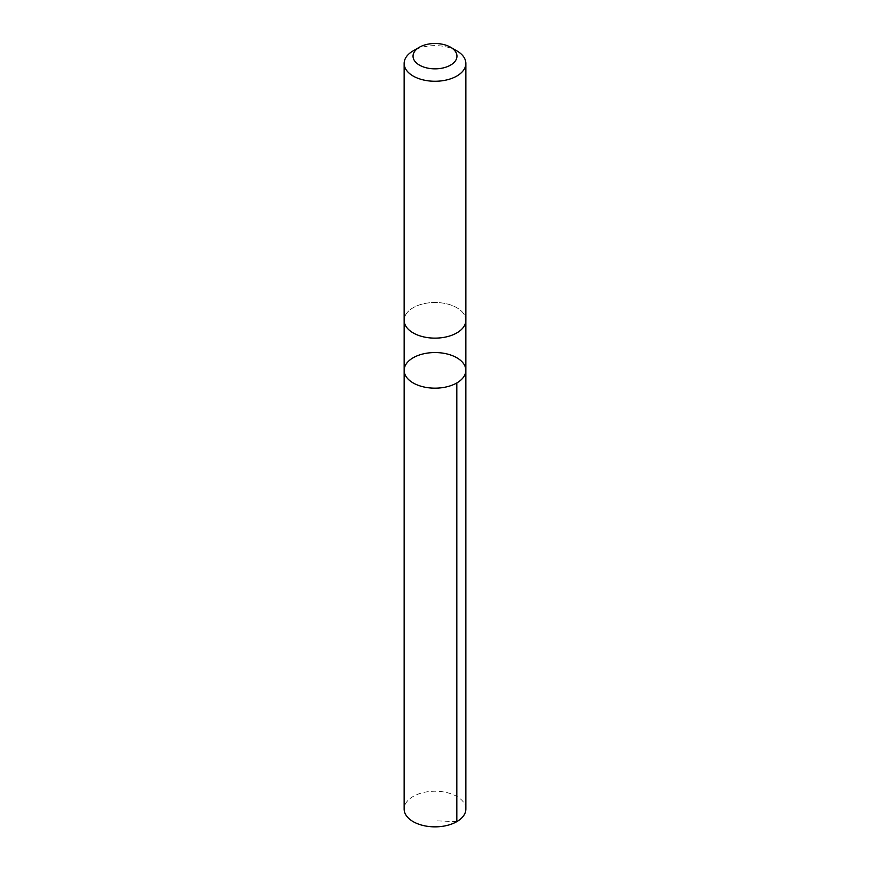 <?xml version="1.0" encoding="UTF-8"?>
<svg xmlns="http://www.w3.org/2000/svg" width="870" height="870" viewBox="0 0 870 870"><rect width="100%" height="100%" fill="white"/><g stroke="black" fill="none" stroke-linecap="round" stroke-linejoin="round"><path stroke-width="0.65" stroke-dasharray="4.35 3.26" d="M465.863 809.035A30.863 17.813 0 0 0 441.144 791.58A30.863 17.813 0 0 0 406.584 802.086A30.863 17.813 0 0 0 404.137 809.035M406.584 313.363A30.852 17.813 0 0 0 404.148 320.312A30.852 17.813 0 0 0 428.856 337.767A30.852 17.813 0 0 0 463.416 327.261A30.852 17.813 0 0 0 465.852 320.312A30.852 17.813 0 0 0 441.144 302.858A30.852 17.813 0 0 0 406.584 313.363M404.148 370.359A30.852 17.813 180 0 1 406.584 363.41A30.852 17.813 180 0 1 441.144 352.905A30.852 17.813 180 0 1 465.852 370.359M465.863 320.312A30.863 17.813 0 0 0 435 302.499A30.863 17.813 0 0 0 404.137 320.312M456.826 50.851A30.863 17.813 0 0 0 413.174 50.851M456.826 821.639L435 820.791"/><path stroke-width="1.3" d="M406.584 363.41A30.852 17.813 180 0 1 441.144 352.905A30.852 17.813 180 0 1 465.852 370.359A30.852 17.813 180 0 1 435 388.172A30.852 17.813 180 0 1 404.148 370.359A30.852 17.813 180 0 1 406.584 363.41M404.137 809.035A30.863 17.813 0 0 0 428.856 826.5A30.863 17.813 0 0 0 463.416 815.984A30.863 17.813 0 0 0 465.863 809.035L465.852 370.359A30.852 17.813 180 0 1 435 388.172A30.852 17.813 180 0 1 404.148 370.359L404.137 809.035M419.481 47.208L413.174 50.851A30.863 17.813 0 0 0 404.137 63.445L404.137 320.312A30.863 17.813 0 0 0 428.856 337.777A30.863 17.813 0 0 0 463.416 327.261A30.863 17.813 0 0 0 465.863 320.312L465.863 63.445A30.863 17.813 0 0 0 456.826 50.851L450.519 47.208A21.957 12.669 0 0 0 419.481 47.208A21.957 12.669 0 0 0 422.733 66.685A21.957 12.669 0 0 0 455.217 61.117A21.957 12.669 0 0 0 450.519 47.208M404.137 63.445A30.863 17.813 0 0 0 428.856 80.91A30.863 17.813 0 0 0 463.416 70.394A30.863 17.813 0 0 0 465.863 63.445M456.815 382.963L456.826 821.639M404.148 320.606L404.148 370.359M465.852 320.606L465.852 370.359"/></g></svg>
